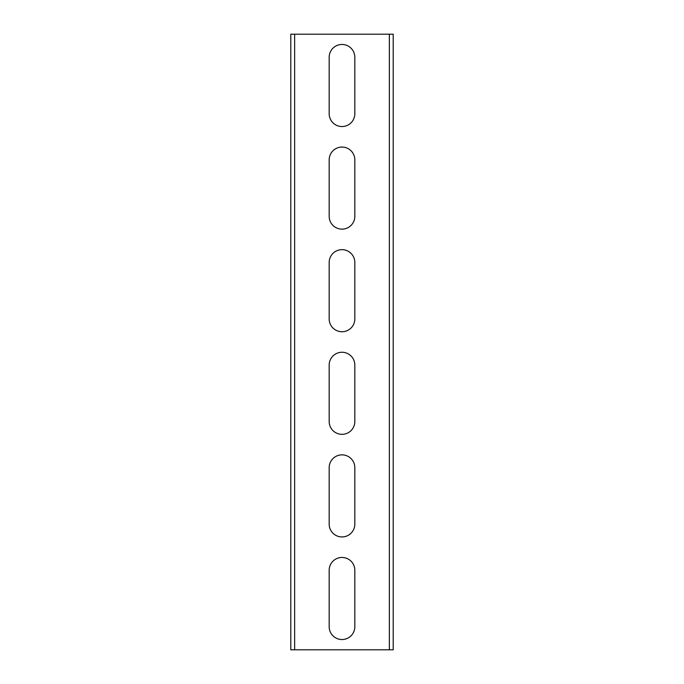 <?xml version="1.0" encoding="UTF-8"?>
<svg xmlns="http://www.w3.org/2000/svg" width="684" height="684" viewBox="0 0 684 684"><rect width="100%" height="100%" fill="white"/><g stroke="black" fill="none" stroke-linecap="round" stroke-linejoin="round"><path stroke-width="1.03" d="M294.642 649.8L290.794 649.8L290.794 34.2L389.358 34.2L389.358 649.8L294.642 649.8L294.642 34.2M329.175 57.285A12.825 12.825 0 0 1 342 44.46A12.825 12.825 0 0 1 354.825 57.285L354.825 113.715A12.825 12.825 0 0 1 342 126.54A12.825 12.825 0 0 1 329.175 113.715L329.175 57.285M329.175 262.485A12.825 12.825 0 0 1 342 249.66A12.825 12.825 0 0 1 354.825 262.485L354.825 318.915A12.825 12.825 0 0 1 342 331.74A12.825 12.825 0 0 1 329.175 318.915L329.175 262.485M329.175 467.685A12.825 12.825 0 0 1 342 454.86A12.825 12.825 0 0 1 354.825 467.685L354.825 524.115A12.825 12.825 0 0 1 342 536.94A12.825 12.825 0 0 1 329.175 524.115L329.175 467.685M329.175 570.285A12.825 12.825 0 0 1 342 557.46A12.825 12.825 0 0 1 354.825 570.285L354.825 626.715A12.825 12.825 0 0 1 342 639.54A12.825 12.825 0 0 1 329.175 626.715L329.175 570.285M329.175 365.085A12.825 12.825 0 0 1 342 352.26A12.825 12.825 0 0 1 354.825 365.085L354.825 421.515A12.825 12.825 0 0 1 342 434.34A12.825 12.825 0 0 1 329.175 421.515L329.175 365.085M329.175 159.885A12.825 12.825 0 0 1 342 147.06A12.825 12.825 0 0 1 354.825 159.885L354.825 216.315A12.825 12.825 0 0 1 342 229.14A12.825 12.825 0 0 1 329.175 216.315L329.175 159.885M389.358 34.2L393.206 34.2L393.206 649.8L389.358 649.8"/></g></svg>
